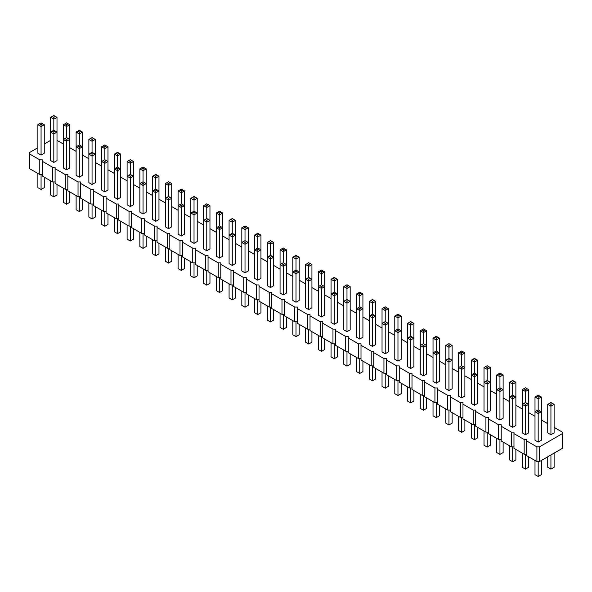 <?xml version="1.0" encoding="UTF-8"?>
<svg xmlns="http://www.w3.org/2000/svg" width="592" height="592" viewBox="0 0 592 592"><rect width="100%" height="100%" fill="white"/><g stroke="black" fill="none" stroke-linecap="round" stroke-linejoin="round"><path stroke-width="0.89" d="M37.888 147.711L29.6 152.499L29.6 168.69L39.797 174.573L39.797 159.855L42.343 159.855L42.343 161.327L52.54 167.218L55.093 167.218L55.093 168.69L65.29 174.573L67.836 174.573L67.836 176.046L78.033 181.936L80.586 181.936L80.586 183.409L90.783 189.292L93.329 189.292L93.329 190.765L103.526 196.655L106.079 196.655L106.079 198.128L116.276 204.011L118.822 204.011L118.822 205.483L129.019 211.374L131.572 211.374L131.572 212.839L141.769 218.729L144.315 218.729L144.315 220.202L154.512 226.092L157.065 226.092L157.065 227.557L167.262 233.448L169.808 233.448L169.808 234.92L180.005 240.803L182.558 240.803L182.558 242.276L192.755 248.166L195.301 248.166L195.301 249.639L205.498 255.522L208.051 255.522L208.051 256.995L218.248 262.885L220.794 262.885L220.794 264.358L230.991 270.241L233.544 270.241L233.544 271.713L243.741 277.604L246.287 277.604L246.287 279.076L256.484 284.959L259.037 284.959L259.037 286.432L269.234 292.322L271.78 292.322L271.78 293.795L281.977 299.678L284.53 299.678L284.53 301.15L294.727 307.041L297.273 307.041L297.273 308.513L307.47 314.396L310.023 314.396L310.023 315.869L320.22 321.759L322.766 321.759L322.766 323.232L332.963 329.115L335.516 329.115L335.516 330.588L345.713 336.478L348.259 336.478L348.259 337.943L358.456 343.834L361.009 343.834L361.009 345.306L371.206 351.197L373.752 351.197L373.752 352.662L383.949 358.552L386.502 358.552L386.502 360.025L396.699 365.908L399.245 365.908L399.245 367.38L409.442 373.271L411.995 373.271L411.995 374.743L422.192 380.626L424.738 380.626L424.738 382.099L434.935 387.989L437.488 387.989L437.488 389.462L447.685 395.345L450.231 395.345L450.231 396.818L460.428 402.708L462.981 402.708L462.981 404.181L473.178 410.064L475.724 410.064L475.724 411.536L485.921 417.427L488.474 417.427L488.474 418.899L498.671 424.782L501.217 424.782L501.217 426.255L511.414 432.145L513.967 432.145L513.967 433.618L524.164 439.501L526.71 439.501L526.71 440.973L536.907 446.864L539.46 446.864L562.4 433.618L562.4 432.145L554.112 427.357M55.093 181.936L52.54 181.936L42.343 176.046L42.343 161.327M526.71 440.973L526.71 455.692L536.907 461.582L539.46 461.582L562.4 448.336L562.4 433.618M513.967 433.618L513.967 448.336L524.164 454.219L526.71 454.219M501.217 426.255L501.217 440.973L511.414 446.864L513.967 446.864M488.474 418.899L488.474 433.618L498.671 439.501L501.217 439.501M475.724 411.536L475.724 426.255L485.921 432.145L488.474 432.145M462.981 404.181L462.981 418.899L473.178 424.782L475.724 424.782M450.231 396.818L450.231 411.536L460.428 417.427L462.981 417.427M437.488 389.462L437.488 404.181L447.685 410.064L450.231 410.064M424.738 382.099L424.738 396.818L434.935 402.708L437.488 402.708M411.995 374.743L411.995 389.462L422.192 395.345L424.738 395.345M399.245 367.38L399.245 382.099L409.442 387.989L411.995 387.989M386.502 360.025L386.502 374.743L396.699 380.626L399.245 380.626M373.752 352.662L373.752 367.38L383.949 373.271L386.502 373.271M361.009 345.306L361.009 360.025L371.206 365.908L373.752 365.908M348.259 337.943L348.259 352.662L358.456 358.552L361.009 358.552M335.516 330.588L335.516 345.306L345.713 351.197L348.259 351.197M322.766 323.232L322.766 337.943L332.963 343.834L335.516 343.834M310.023 315.869L310.023 330.588L320.22 336.478L322.766 336.478M297.273 308.513L297.273 323.232L307.47 329.115L310.023 329.115M284.53 301.15L284.53 315.869L294.727 321.759L297.273 321.759M271.78 293.795L271.78 308.513L281.977 314.396L284.53 314.396M259.037 286.432L259.037 301.15L269.234 307.041L271.78 307.041M246.287 279.076L246.287 293.795L256.484 299.678L259.037 299.678M233.544 271.713L233.544 286.432L243.741 292.322L246.287 292.322M220.794 264.358L220.794 279.076L230.991 284.959L233.544 284.959M208.051 256.995L208.051 271.713L218.248 277.604L220.794 277.604M195.301 249.639L195.301 264.358L205.498 270.241L208.051 270.241M182.558 242.276L182.558 256.995L192.755 262.885L195.301 262.885M169.808 234.92L169.808 249.639L180.005 255.522L182.558 255.522M157.065 227.557L157.065 242.276L167.262 248.166L169.808 248.166M144.315 220.202L144.315 234.92L154.512 240.811L157.065 240.811M131.572 212.839L131.572 227.557L141.769 233.448L144.315 233.448M118.822 205.483L118.822 220.202L129.019 226.092L131.572 226.092M106.079 198.128L106.079 212.846L116.276 218.729L118.822 218.729M93.329 190.765L93.329 205.483L103.526 211.374L106.079 211.374M80.586 183.409L80.586 198.128L90.783 204.011L93.329 204.011M67.836 176.046L67.836 190.765L78.033 196.655L80.586 196.655M55.093 168.69L55.093 183.409L65.29 189.292L67.836 189.292M39.797 174.573L42.343 174.573M52.54 181.936L52.54 167.218M547.741 423.68L541.369 420.002M534.998 416.324L528.619 412.639M522.248 408.961L515.876 405.283M509.505 401.605L503.126 397.92M496.755 394.242L490.383 390.565M484.012 386.887L477.633 383.202M471.262 379.524L464.89 375.846M458.519 372.168L452.14 368.49M445.769 364.805L439.397 361.127M433.026 357.45L426.654 353.772M420.276 350.087L413.904 346.409M407.533 342.731L401.161 339.053M394.783 335.368L388.411 331.69M382.04 328.012L375.668 324.335M369.29 320.649L362.918 316.972M356.547 313.294L350.175 309.616M343.797 305.938L337.425 302.253M331.054 298.575L324.682 294.897M318.304 291.22L311.932 287.534M305.561 283.857L299.189 280.179M292.811 276.501L286.439 272.816M280.068 269.138L273.696 265.46M267.318 261.782L260.946 258.097M254.575 254.419L248.203 250.742M241.825 247.064L235.453 243.386M229.082 239.701L222.71 236.023M216.332 232.345L209.96 228.667M203.589 224.982L197.217 221.304M190.839 217.627L184.467 213.949M178.096 210.264L171.724 206.586M165.346 202.908L158.974 199.23M152.603 195.545L146.231 191.867M139.86 188.189L133.481 184.512M127.11 180.834L120.738 177.149M114.367 173.471L107.988 169.793M101.617 166.115L95.245 162.43M88.874 158.752L82.495 155.074M76.124 151.397L69.752 147.711M63.381 144.034L57.002 140.356M50.631 140.356L44.259 144.034M29.6 153.972L39.797 159.855M208.369 219.462L206.778 218.544L205.18 219.462L206.778 220.387L208.369 219.462L209.96 220.387L209.96 248.899L206.778 250.742L203.589 248.899L203.589 220.387L206.778 222.222L209.96 220.387L209.96 205.668L206.778 203.826L203.589 205.668L206.778 207.503L209.96 205.668M195.619 212.106L194.028 211.189L192.437 212.106L194.028 213.024L195.619 212.106L197.217 213.024L197.217 241.543L194.028 243.386L190.839 241.543L190.839 213.024L194.028 214.866L197.217 213.024L197.217 198.305L194.028 196.47L190.839 198.305L194.028 200.148L197.217 198.305M222.71 213.024L222.71 227.742L219.521 225.907L216.332 227.742L219.521 229.585L222.71 227.742L222.71 256.262L219.521 258.097L216.332 256.262L216.332 213.024L219.521 214.866L222.71 213.024L219.521 211.189L216.332 213.024M246.605 241.543L245.014 240.626L243.423 241.543L245.014 242.461L246.605 241.543L248.203 242.461L248.203 270.981L245.014 272.816L241.825 270.981L241.825 242.461L245.014 244.304L248.203 242.461L248.203 227.742L245.014 225.907L241.825 227.742L245.014 229.585L248.203 227.742M235.453 220.387L235.453 235.105L232.271 233.263L229.082 235.105L232.271 236.941L235.453 235.105L235.453 263.618L232.271 265.46L229.082 263.618L229.082 220.387L232.271 222.222L235.453 220.387L232.271 218.544L229.082 220.387M310.341 278.336L308.743 277.419L307.152 278.336L308.743 279.261L310.341 278.336L311.932 279.261L311.932 307.773L308.743 309.616L305.561 307.773L305.561 279.261L308.743 281.096L311.932 279.261L311.932 264.543L308.743 262.7L305.561 264.543L308.743 266.378L311.932 264.543M297.591 270.981L296 270.056L294.409 270.981L296 271.898L297.591 270.981L299.189 271.898L299.189 300.418L296 302.253L292.811 300.418L292.811 271.898L296 273.741L299.189 271.898L299.189 257.18L296 255.337L292.811 257.18L296 259.022L299.189 257.18M284.848 263.618L283.257 262.7L281.659 263.618L283.257 264.543L284.848 263.618L286.439 264.543L286.439 293.055L283.257 294.897L280.068 293.055L280.068 264.543L283.257 266.378L286.439 264.543L286.439 249.824L283.257 247.981L280.068 249.824L283.257 251.659L286.439 249.824M272.098 256.262L270.507 255.337L268.916 256.262L270.507 257.18L272.098 256.262L273.696 257.18L273.696 285.699L270.507 287.534L267.318 285.699L267.318 257.18L270.507 259.022L273.696 257.18L273.696 242.461L270.507 240.626L267.318 242.461L270.507 244.304L273.696 242.461M260.946 235.105L260.946 249.824L257.764 247.981L254.575 249.824L257.764 251.659L260.946 249.824L260.946 278.336L257.764 280.179L254.575 278.336L254.575 235.105L257.764 236.941L260.946 235.105L257.764 233.263L254.575 235.105M324.682 271.898L324.682 286.617L321.493 284.774L318.304 286.617L321.493 288.459L324.682 286.617L324.682 315.136L321.493 316.972L318.304 315.136L318.304 271.898L321.493 273.741L324.682 271.898L321.493 270.056L318.304 271.898M337.425 279.261L337.425 293.972L334.236 292.137L331.054 293.972L334.236 295.815L337.425 293.972L337.425 322.492L334.236 324.335L331.054 322.492L331.054 279.261L334.236 281.096L337.425 279.261L334.236 277.419L331.054 279.261M476.042 374.003L474.451 373.086L472.86 374.003L474.451 374.928L476.042 374.003L477.633 374.928L477.633 403.441L474.451 405.283L471.262 403.441L471.262 374.928L474.451 376.764L477.633 374.928L477.633 360.21L474.451 358.367L471.262 360.21L474.451 362.045L477.633 360.21M490.383 367.565L490.383 382.284L487.194 380.441L484.012 382.284L487.194 384.127L490.383 382.284L490.383 410.804L487.194 412.639L484.012 410.804L484.012 367.565L487.194 369.408L490.383 367.565L487.194 365.73L484.012 367.565M463.299 366.648L461.701 365.73L460.11 366.648L461.701 367.565L463.299 366.648L464.89 367.565L464.89 396.085L461.701 397.92L458.519 396.085L458.519 367.565L461.701 369.408L464.89 367.565L464.89 352.847L461.701 351.012L458.519 352.847L461.701 354.689L464.89 352.847M425.056 344.566L423.465 343.649L421.874 344.566L423.465 345.491L425.056 344.566L426.654 345.491L426.654 374.003L423.465 375.846L420.276 374.003L420.276 345.491L423.465 347.326L426.654 345.491L426.654 330.773L423.465 328.93L420.276 330.773L423.465 332.608L426.654 330.773M437.806 351.929L436.208 351.012L434.617 351.929L436.208 352.847L437.806 351.929L439.397 352.847L439.397 381.366L436.208 383.202L433.026 381.366L433.026 352.847L436.208 354.689L439.397 352.847L439.397 338.128L436.208 336.293L433.026 338.128L436.208 339.971L439.397 338.128M452.14 345.491L452.14 360.21L448.958 358.367L445.769 360.21L448.958 362.045L452.14 360.21L452.14 388.722L448.958 390.565L445.769 388.722L445.769 345.491L448.958 347.326L452.14 345.491L448.958 343.649L445.769 345.491M386.82 322.492L385.222 321.574L383.631 322.492L385.222 323.41L386.82 322.492L388.411 323.41L388.411 351.929L385.222 353.772L382.04 351.929L382.04 323.41L385.222 325.252L388.411 323.41L388.411 308.691L385.222 306.856L382.04 308.691L385.222 310.534L388.411 308.691M397.972 361.127L397.972 332.608L401.161 330.773L401.161 359.285L397.972 361.127L394.783 359.285L394.783 316.054L397.972 317.889L401.161 316.054L397.972 314.211L394.783 316.054M413.904 323.41L413.904 338.128L410.715 336.293L407.533 338.128L410.715 339.971L413.904 338.128L413.904 366.648L410.715 368.49L407.533 366.648L407.533 323.41L410.715 325.252L413.904 323.41L410.715 321.574L407.533 323.41M350.175 286.617L350.175 301.335L346.986 299.493L343.797 301.335L346.986 303.178L350.175 301.335L350.175 329.855L346.986 331.69L343.797 329.855L343.797 286.617L346.986 288.459L350.175 286.617L346.986 284.774L343.797 286.617M362.918 293.972L362.918 308.691L359.729 306.856L356.547 308.691L359.729 310.534L362.918 308.691L362.918 337.211L359.729 339.053L356.547 337.211L356.547 293.972L359.729 295.815L362.918 293.972L359.729 292.137L356.547 293.972M375.668 301.335L375.668 316.054L372.479 314.211L369.29 316.054L372.479 317.889L375.668 316.054L375.668 344.566L372.479 346.409L369.29 344.566L369.29 301.335L372.479 303.178L375.668 301.335L372.479 299.493L369.29 301.335M170.126 197.388L168.535 196.47L166.944 197.388L168.535 198.305L170.126 197.388L171.724 198.305L171.724 226.825L168.535 228.667L165.346 226.825L165.346 198.305L168.535 200.148L171.724 198.305L171.724 183.587L168.535 181.751L165.346 183.587L168.535 185.429L171.724 183.587M184.467 190.95L184.467 205.668L181.285 203.826L178.096 205.668L181.285 207.503L184.467 205.668L184.467 234.18L181.285 236.023L178.096 234.18L178.096 190.95L181.285 192.792L184.467 190.95L181.285 189.107L178.096 190.95M44.259 124.72L44.259 153.232L41.07 155.074L37.888 153.232L37.888 124.72L41.07 126.555L44.259 124.72L41.07 122.877L37.888 124.72M55.411 131.158L53.82 130.24L52.222 131.158L53.82 132.075L55.411 131.158L57.002 132.075L57.002 160.595L53.82 162.43L50.631 160.595L50.631 132.075L53.82 133.918L57.002 132.075L57.002 117.357L53.82 115.521L50.631 117.357L53.82 119.199L57.002 117.357M80.904 145.876L79.313 144.951L77.715 145.876L79.313 146.794L80.904 145.876L82.495 146.794L82.495 175.313L79.313 177.149L76.124 175.313L76.124 146.794L79.313 148.636L82.495 146.794L82.495 132.075L79.313 130.24L76.124 132.075L79.313 133.918L82.495 132.075M68.161 138.513L66.563 137.596L64.972 138.513L66.563 139.438L68.161 138.513L69.752 139.438L69.752 167.95L66.563 169.793L63.381 167.95L63.381 139.438L66.563 141.273L69.752 139.438L69.752 124.72L66.563 122.877L63.381 124.72L66.563 126.555L69.752 124.72M93.654 153.232L92.056 152.314L90.465 153.232L92.056 154.157L93.654 153.232L95.245 154.157L95.245 182.669L92.056 184.512L88.874 182.669L88.874 154.157L92.056 155.992L95.245 154.157L95.245 139.438L92.056 137.596L88.874 139.438L92.056 141.273L95.245 139.438M157.383 190.032L155.792 189.107L154.194 190.032L155.792 190.95L157.383 190.032L158.974 190.95L158.974 219.469L155.792 221.304L152.603 219.469L152.603 190.95L155.792 192.792L158.974 190.95L158.974 176.231L155.792 174.388L152.603 176.231L155.792 178.074L158.974 176.231M144.633 182.669L143.042 181.751L141.451 182.669L143.042 183.587L144.633 182.669L146.231 183.587L146.231 212.106L143.042 213.949L139.86 212.106L139.86 183.587L143.042 185.429L146.231 183.587L146.231 168.868L143.042 167.033L139.86 168.868L143.042 170.711L146.231 168.868M119.14 167.95L117.549 167.033L115.958 167.95L117.549 168.868L119.14 167.95L120.738 168.868L120.738 197.388L117.549 199.23L114.367 197.388L114.367 168.868L117.549 170.711L120.738 168.868L120.738 154.157L117.549 152.314L114.367 154.157L117.549 155.992L120.738 154.157M131.89 175.313L130.299 174.388L128.701 175.313L130.299 176.231L131.89 175.313L133.481 176.231L133.481 204.751L130.299 206.586L127.11 204.751L127.11 176.231L130.299 178.074L133.481 176.231L133.481 161.512L130.299 159.67L127.11 161.512L130.299 163.355L133.481 161.512M106.397 160.595L104.806 159.67L103.208 160.595L104.806 161.512L106.397 160.595L107.988 161.512L107.988 190.032L104.806 191.867L101.617 190.032L101.617 161.512L104.806 163.355L107.988 161.512L107.988 146.794L104.806 144.951L101.617 146.794L104.806 148.636L107.988 146.794M514.285 396.085L512.687 395.16L511.096 396.085L512.687 397.003L514.285 396.085L515.876 397.003L515.876 425.522L512.687 427.357L509.505 425.522L509.505 397.003L512.687 398.845L515.876 397.003L515.876 382.284L512.687 380.441L509.505 382.284L512.687 384.127L515.876 382.284M528.619 389.647L528.619 404.366L525.437 402.523L522.248 404.366L525.437 406.201L528.619 404.366L528.619 432.878L525.437 434.72L522.248 432.878L522.248 389.647L525.437 391.482L528.619 389.647L525.437 387.804L522.248 389.647M503.126 374.928L503.126 389.647L499.944 387.804L496.755 389.647L499.944 391.482L503.126 389.647L503.126 418.159L499.944 420.002L496.755 418.159L496.755 374.928L499.944 376.764L503.126 374.928L499.944 373.086L496.755 374.928M554.112 404.366L554.112 432.878L550.93 434.72L547.741 432.878L547.741 404.366L550.93 406.201L554.112 404.366L550.93 402.523L547.741 404.366M538.18 442.076L538.18 413.564L541.369 411.721L541.369 440.241L538.18 442.076L534.998 440.241L534.998 397.003L538.18 398.845L541.369 397.003L538.18 395.16L534.998 397.003M539.46 461.582L539.46 446.864M536.907 461.582L536.907 446.864M524.164 454.219L524.164 439.501M511.414 446.864L511.414 432.145M498.671 439.501L498.671 424.782M485.921 432.145L485.921 417.427M473.178 424.782L473.178 410.064M460.428 417.427L460.428 402.708M447.685 410.064L447.685 395.345M434.935 402.708L434.935 387.989M422.192 395.345L422.192 380.626M409.442 387.989L409.442 373.271M396.699 380.626L396.699 365.908M383.949 373.271L383.949 358.552M371.206 365.908L371.206 351.197M358.456 358.552L358.456 343.834M345.713 351.197L345.713 336.478M332.963 343.834L332.963 329.115M320.22 336.478L320.22 321.759M307.47 329.115L307.47 314.396M294.727 321.759L294.727 307.041M281.977 314.396L281.977 299.678M269.234 307.041L269.234 292.322M256.484 299.678L256.484 284.959M243.741 292.322L243.741 277.604M230.991 284.959L230.991 270.241M218.248 277.604L218.248 262.885M205.498 270.241L205.498 255.522M192.755 262.885L192.755 248.166M180.005 255.522L180.005 240.803M167.262 248.166L167.262 233.448M154.512 240.811L154.512 226.092M141.769 233.448L141.769 218.729M129.019 226.092L129.019 211.374M116.276 218.729L116.276 204.011M103.526 211.374L103.526 196.655M90.783 204.011L90.783 189.292M78.033 196.655L78.033 181.936M65.29 189.292L65.29 174.573M203.589 269.138L203.589 283.309L206.778 285.144L209.96 283.309L209.96 272.816M206.778 285.144L206.778 270.241M190.839 261.782L190.839 275.946L194.028 277.789L197.217 275.946L197.217 265.46M194.028 277.789L194.028 262.885M216.332 276.501L216.332 290.665L219.521 292.507L222.71 290.665L222.71 280.179M219.521 292.507L219.521 277.604M248.203 294.897L248.203 305.383L245.014 307.226L241.825 305.383L241.825 291.22M245.014 307.226L245.014 292.322M229.082 283.857L229.082 298.028L232.271 299.863L235.453 298.028L235.453 287.534M232.271 299.863L232.271 284.959M305.561 328.012L305.561 342.176L308.743 344.019L311.932 342.176L311.932 331.69M308.743 344.019L308.743 329.115M292.811 320.649L292.811 334.82L296 336.663L299.189 334.82L299.189 324.335M296 336.663L296 321.759M286.439 316.972L286.439 327.457L283.257 329.3L280.068 327.457L280.068 313.294M283.257 329.3L283.257 314.396M267.318 305.938L267.318 320.102L270.507 321.944L273.696 320.102L273.696 309.616M270.507 321.944L270.507 307.041M254.575 298.575L254.575 312.739L257.764 314.581L257.764 299.678M257.764 314.581L260.946 312.739L260.946 302.253M318.304 335.368L318.304 349.539L321.493 351.374L321.493 336.478M321.493 351.374L324.682 349.539L324.682 339.053M331.054 342.731L331.054 356.895L334.236 358.737L334.236 343.834M334.236 358.737L337.425 356.895L337.425 346.409M471.262 423.68L471.262 437.843L474.451 439.686L477.633 437.843L477.633 427.357M474.451 439.686L474.451 424.782M484.012 431.043L484.012 445.206L487.194 447.049L490.383 445.206L490.383 434.72M487.194 447.049L487.194 432.145M464.89 420.002L464.89 430.488L461.701 432.33L458.519 430.488L458.519 416.324M461.701 432.33L461.701 417.427M420.276 394.242L420.276 408.413L423.465 410.249L423.465 395.345M423.465 410.249L426.654 408.413L426.654 397.92M433.026 401.605L433.026 415.769L436.208 417.612L436.208 402.708M436.208 417.612L439.397 415.769L439.397 405.283M445.769 408.961L445.769 423.132L448.958 424.967L452.14 423.132L452.14 412.639M448.958 424.967L448.958 410.064M382.04 372.168L382.04 386.332L385.222 388.174L388.411 386.332L388.411 375.846M385.222 388.174L385.222 373.271M401.161 383.202L401.161 393.695L397.972 395.53L394.783 393.695L394.783 379.524M397.972 395.53L397.972 380.626M407.533 386.887L407.533 401.05L410.715 402.893L410.715 387.989M410.715 402.893L413.904 401.05L413.904 390.565M343.797 350.087L343.797 364.258L346.986 366.093L350.175 364.258L350.175 353.772M346.986 366.093L346.986 351.197M356.547 357.45L356.547 371.613L359.729 373.456L359.729 358.552M359.729 373.456L362.918 371.613L362.918 361.127M369.29 364.805L369.29 378.976L372.479 380.811L372.479 365.908M372.479 380.811L375.668 378.976L375.668 368.49M165.346 247.064L165.346 261.227L168.535 263.07L171.724 261.227L171.724 250.742M168.535 263.07L168.535 248.166M178.096 254.419L178.096 268.59L181.285 270.426L181.285 255.522M181.285 270.426L184.467 268.59L184.467 258.105M37.888 173.471L37.888 187.634L41.07 189.477L44.259 187.634L44.259 177.149M41.07 189.477L41.07 174.573M57.002 184.512L57.002 194.997L53.82 196.84L50.631 194.997L50.631 180.834M53.82 196.84L53.82 181.936M76.124 195.552L76.124 209.716L79.313 211.559L79.313 196.655M79.313 211.559L82.495 209.716L82.495 199.23M69.752 191.867L69.752 202.353L66.563 204.196L63.381 202.353L63.381 188.189M66.563 204.196L66.563 189.292M95.245 206.586L95.245 217.072L92.056 218.914L88.874 217.072L88.874 202.908M92.056 218.914L92.056 204.011M152.603 239.701L152.603 253.872L155.792 255.707L155.792 240.811M155.792 255.707L158.974 253.872L158.974 243.386M139.86 232.345L139.86 246.509L143.042 248.351L143.042 233.448M143.042 248.351L146.231 246.509L146.231 236.023M114.367 217.627L114.367 231.79L117.549 233.633L120.738 231.79L120.738 221.304M117.549 233.633L117.549 218.729M127.11 224.982L127.11 239.153L130.299 240.988L133.481 239.153L133.481 228.667M130.299 240.988L130.299 226.092M101.617 210.264L101.617 224.435L104.806 226.27L107.988 224.435L107.988 213.949M104.806 226.27L104.806 211.374M509.505 445.754L509.505 459.925L512.687 461.76L512.687 446.864M512.687 461.76L515.876 459.925L515.876 449.439M522.248 453.117L522.248 467.28L525.437 469.123L528.619 467.28L528.619 456.795M525.437 469.123L525.437 454.219M496.755 438.398L496.755 452.562L499.944 454.404L503.126 452.562L503.126 442.076M499.944 454.404L499.944 439.501M547.741 456.795L547.741 467.28L550.93 469.123L554.112 467.28L554.112 453.117M550.93 469.123L550.93 454.959M541.369 460.472L541.369 474.643L538.18 476.479L534.998 474.643L534.998 460.472M538.18 476.479L538.18 461.582M206.778 250.742L206.778 220.387M219.521 225.907L219.521 213.024L221.112 212.106M205.18 219.462L203.589 220.387L203.589 205.668M206.778 218.544L206.778 205.668L208.369 204.751M194.028 243.386L194.028 213.024M232.271 233.263L232.271 220.387L233.862 219.462M219.521 258.097L219.521 227.742L221.112 226.825M245.014 272.816L245.014 242.461M257.764 247.981L257.764 235.105L259.355 234.18M232.271 265.46L232.271 235.105L233.862 234.18M245.014 240.626L245.014 227.742L246.605 226.825M243.423 241.543L241.825 242.461L241.825 227.742M321.493 284.774L321.493 271.898L323.084 270.981M308.743 309.616L308.743 279.261M307.152 278.336L305.561 279.261L305.561 264.543M308.743 277.419L308.743 264.543L310.341 263.618M296 302.253L296 271.898M283.257 294.897L283.257 264.543M296 270.056L296 257.18L297.591 256.262M294.409 270.981L292.811 271.898L292.811 257.18M283.257 262.7L283.257 249.824L284.848 248.899M281.659 263.618L280.068 264.543L280.068 249.824M270.507 287.534L270.507 257.18M270.507 255.337L270.507 242.461L272.098 241.543M268.916 256.262L267.318 257.18L267.318 242.461M257.764 280.179L257.764 249.824L259.355 248.899M334.236 292.137L334.236 279.261L335.834 278.336M321.493 316.972L321.493 286.617L323.084 285.699M346.986 299.493L346.986 286.617L348.577 285.699M334.236 324.335L334.236 293.972L335.834 293.055M499.944 387.804L499.944 374.928L501.535 374.003M487.194 380.441L487.194 367.565L488.792 366.648M474.451 405.283L474.451 374.928M487.194 412.639L487.194 382.284L488.792 381.366M461.701 397.92L461.701 367.565M472.86 374.003L471.262 374.928L471.262 360.21M474.451 373.086L474.451 360.21L476.042 359.285M423.465 375.846L423.465 345.491M436.208 383.202L436.208 352.847M434.617 351.929L433.026 352.847L433.026 338.128M436.208 351.012L436.208 338.128L437.806 337.211M460.11 366.648L458.519 367.565L458.519 352.847M461.701 365.73L461.701 352.847L463.299 351.929M448.958 358.367L448.958 345.491L450.549 344.566M448.958 390.565L448.958 360.21L450.549 359.285M385.222 353.772L385.222 323.41M401.161 316.054L401.161 330.773L397.972 328.93L397.972 316.054L399.563 315.136M410.715 336.293L410.715 323.41L412.313 322.492M397.972 328.93L394.783 330.773L397.972 332.608L397.972 330.773L399.563 329.848M421.874 344.566L420.276 345.491L420.276 330.773M423.465 343.649L423.465 330.773L425.056 329.848M410.715 368.49L410.715 338.128L412.313 337.211M359.729 306.856L359.729 293.972L361.327 293.055M346.986 331.69L346.986 301.335L348.577 300.418M372.479 314.211L372.479 301.335L374.07 300.418M359.729 339.053L359.729 308.691L361.327 307.773M383.631 322.492L382.04 323.41L382.04 308.691M385.222 321.574L385.222 308.691L386.82 307.773M372.479 346.409L372.479 316.054L374.07 315.136M168.535 228.667L168.535 198.305M181.285 203.826L181.285 190.95L182.876 190.032M181.285 236.023L181.285 205.668L182.876 204.751M192.437 212.106L190.839 213.024L190.839 198.305M194.028 211.189L194.028 198.305L195.619 197.388M41.07 155.074L41.07 124.72L42.668 123.795M53.82 162.43L53.82 132.075M79.313 177.149L79.313 146.794M66.563 169.793L66.563 139.438M92.056 184.512L92.056 154.157M155.792 221.304L155.792 190.95M143.042 213.949L143.042 183.587M117.549 199.23L117.549 168.868M130.299 206.586L130.299 176.231M104.806 191.867L104.806 161.512M154.194 190.032L152.603 190.95L152.603 176.231M155.792 189.107L155.792 176.231L157.383 175.313M166.944 197.388L165.346 198.305L165.346 183.587M168.535 196.47L168.535 183.587L170.126 182.669M141.451 182.669L139.86 183.587L139.86 168.868M143.042 181.751L143.042 168.868L144.633 167.95M115.958 167.95L114.367 168.868L114.367 154.157M117.549 167.033L117.549 154.157L119.14 153.232M128.701 175.313L127.11 176.231L127.11 161.512M130.299 174.388L130.299 161.512L131.89 160.595M64.972 138.513L63.381 139.438L63.381 124.72M66.563 137.596L66.563 124.72L68.161 123.795M77.715 145.876L76.124 146.794L76.124 132.075M79.313 144.951L79.313 132.075L80.904 131.158M90.465 153.232L88.874 154.157L88.874 139.438M92.056 152.314L92.056 139.438L93.654 138.513M103.208 160.595L101.617 161.512L101.617 146.794M104.806 159.67L104.806 146.794L106.397 145.876M52.222 131.158L50.631 132.075L50.631 117.357M53.82 130.24L53.82 117.357L55.411 116.439M541.369 397.003L541.369 411.721L538.18 409.879L538.18 397.003L539.778 396.085M525.437 402.523L525.437 389.647L527.028 388.722M512.687 427.357L512.687 397.003M525.437 434.72L525.437 404.358L527.028 403.441M511.096 396.085L509.505 397.003L509.505 382.284M512.687 395.16L512.687 382.284L514.285 381.366M499.944 420.002L499.944 389.647L501.535 388.722M550.93 434.72L550.93 404.358L552.521 403.441M538.18 409.879L534.998 411.721L538.18 413.564L538.18 411.721L539.778 410.804M217.93 212.106L219.521 213.024M205.18 204.751L206.778 205.668M230.673 219.462L232.271 220.387M217.93 226.825L219.521 227.742M256.166 234.18L257.764 235.105M230.673 234.18L232.271 235.105M243.423 226.825L245.014 227.742M319.902 270.981L321.493 271.898M307.152 263.618L308.743 264.543M294.409 256.262L296 257.18M281.659 248.899L283.257 249.824M268.916 241.543L270.507 242.461M256.166 248.899L257.764 249.824M332.645 278.336L334.236 279.261M319.902 285.699L321.493 286.617M345.395 285.699L346.986 286.617M332.645 293.055L334.236 293.972M498.346 374.003L499.944 374.928M485.603 366.648L487.194 367.565M485.603 381.366L487.194 382.284M472.86 359.285L474.451 360.21M434.617 337.211L436.208 338.128M460.11 351.929L461.701 352.847M447.367 344.566L448.958 345.491M447.367 359.285L448.958 360.21M396.381 315.136L397.972 316.054M409.124 322.492L410.715 323.41M396.381 329.848L397.972 330.773M421.874 329.848L423.465 330.773M409.124 337.211L410.715 338.128M358.138 293.055L359.729 293.972M345.395 300.418L346.986 301.335M370.888 300.418L372.479 301.335M358.138 307.773L359.729 308.691M383.631 307.773L385.222 308.691M370.888 315.136L372.479 316.054M179.687 190.032L181.285 190.95M179.687 204.751L181.285 205.668M192.437 197.388L194.028 198.305M39.479 123.795L41.07 124.72M154.194 175.313L155.792 176.231M166.944 182.669L168.535 183.587M141.451 167.95L143.042 168.868M115.958 153.232L117.549 154.157M128.701 160.595L130.299 161.512M64.972 123.795L66.563 124.72M77.715 131.158L79.313 132.075M90.465 138.513L92.056 139.438M103.208 145.876L104.806 146.794M52.222 116.439L53.82 117.357M536.589 396.085L538.18 397.003M523.839 388.722L525.437 389.647M523.839 403.441L525.437 404.358M511.096 381.366L512.687 382.284M498.346 388.722L499.944 389.647M549.332 403.441L550.93 404.358M536.589 410.804L538.18 411.721"/></g></svg>
